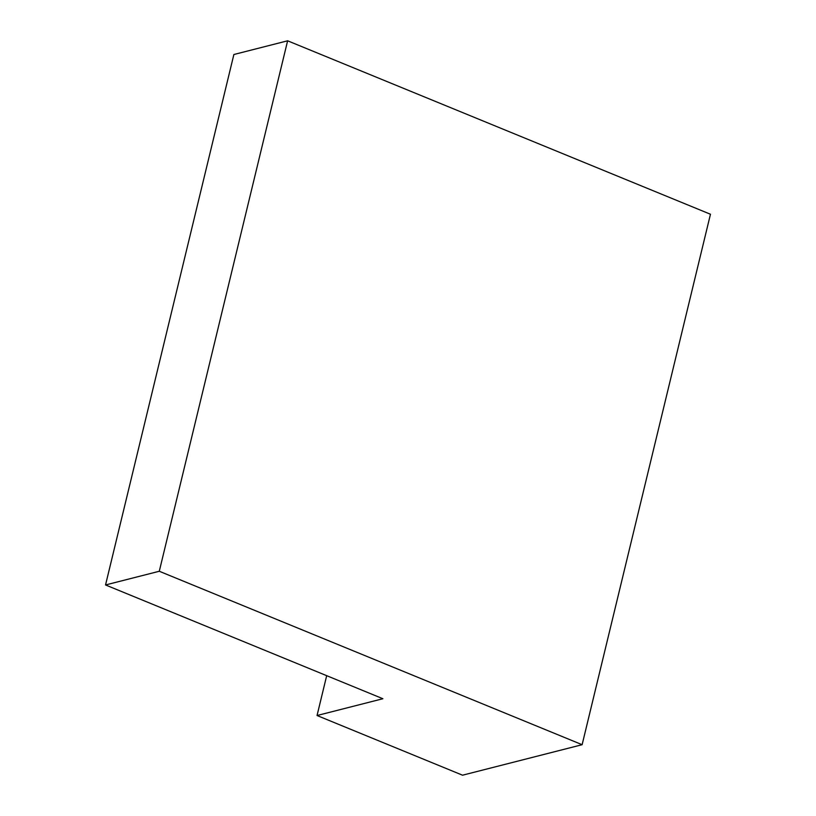 <?xml version="1.0" encoding="UTF-8"?>
<svg xmlns="http://www.w3.org/2000/svg" width="816" height="816" viewBox="0 0 816 816"><rect width="100%" height="100%" fill="white"/><g stroke="black" fill="none" stroke-linecap="round" stroke-linejoin="round"><path stroke-width="1.22" d="M159.283 571.261L287.62 40.8L710.461 214.241L582.124 744.702L159.283 571.261L105.539 584.96L233.876 54.509L287.62 40.8M582.124 744.702L462.539 775.2L317.047 715.52L382.888 698.731L105.539 584.96M317.047 715.52L326.686 675.679"/></g></svg>
